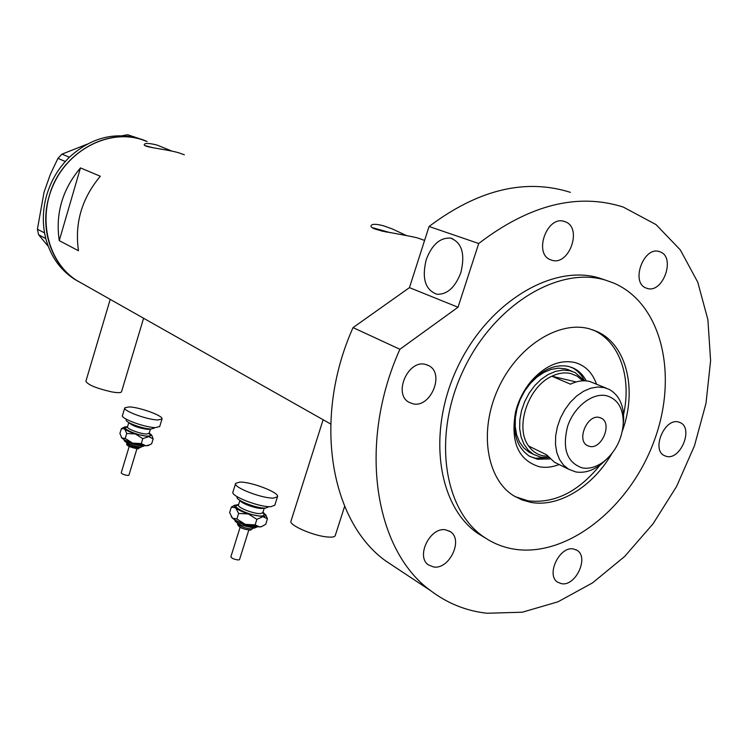 <?xml version="1.0" encoding="UTF-8"?>
<svg xmlns="http://www.w3.org/2000/svg" width="748" height="748" viewBox="0 0 748 748"><rect width="100%" height="100%" fill="white"/><g stroke="black" fill="none" stroke-linecap="round" stroke-linejoin="round"><path stroke-width="1.12" d="M121.541 391.709L121.513 391.821C120.83 392.906 117.53 392.924 111.63 391.877C96.473 388.371 87.89 384.846 85.88 381.293L110.19 299.462M335.282 535.456L335.197 535.736C334.384 537.158 331.196 537.503 325.642 536.784C311.046 535.007 288.354 524.61 291.009 521.029L323.099 419.815M387.314 232.17L380.938 230.833M171.722 151.012L157.033 145.065C149.497 143.167 145.271 142.952 144.345 144.411C142.466 147.337 163.952 148.665 178.389 152.676L184.317 154.789M153.592 147.926L145.262 145.673M405.968 235.321L392.251 228.925L383.462 225.774C376.338 223.942 372.27 223.839 371.26 225.475C367.838 230.281 399.694 233.488 417.665 237.967L424.097 240.248M390.634 232.759L372.616 227.719M140.68 139.231L147.122 141.531C110.985 124.823 60.943 151.797 49.134 196.331C39.289 228.991 51.547 264.811 76.67 280.416C48.377 262.567 37.381 219.809 53.454 184.625C69.227 149.31 108.61 129.432 140.68 139.231M82.897 283.931L76.67 280.416L82.897 283.931M78.456 250.739C74.538 223.166 81.831 198.342 100.316 176.248L80.466 167.907C62.383 189.431 55.315 213.676 59.251 240.632L78.456 250.739M59.251 240.632L80.466 167.907M65.272 161.531L57.942 158.333L61.981 154.135L69.377 157.183L65.272 161.531C56.614 171.301 50.425 182.512 46.703 195.172C43.094 207.86 42.384 220.436 44.553 232.89L45.796 238.621C50.64 256.265 60.111 269.738 74.211 279.023L78.503 281.547M140.512 139.025L127.646 134.743L138.819 138.53M69.377 157.183L67.993 158.623M45.319 236.677L45.731 238.556L38.606 234.76L37.4 229.243L44.553 232.89M44.525 232.993L44.936 234.881M137.202 138.053L135.51 137.548M48.227 246.288L38.606 234.76M37.4 229.243L44.048 192.189L50.294 174.49L57.942 158.333M61.981 154.135L87.282 144.13M122.083 135.743L127.646 134.743M66.684 159.988L65.3 161.428M135.416 137.576C111.574 132.359 89.592 138.894 69.471 157.155M559.121 464.527C552.379 467.182 545.862 467.939 539.579 466.799C518.317 460.329 510.314 442.04 515.568 411.924C518.514 400.311 523.778 389.979 531.37 380.91C545.199 365.622 559.607 359.461 574.614 362.443C585.076 365.305 592.369 372.504 596.474 384.051M586.245 380.882C583.318 375.244 579.279 371.101 574.118 368.446L568.714 366.464C555.343 363.846 542.524 369.325 530.257 382.911C523.525 390.952 518.85 400.124 516.242 410.428C511.913 431.877 516.307 447.126 529.416 456.187L537.588 459.281L550.06 458.889M570.602 370.709L565.488 368.829L558.541 368.156L551.229 369.362L543.871 372.429L536.774 377.216L530.276 383.528L524.657 391.101L520.178 399.582L517.036 408.604L515.363 417.758L515.241 426.641L516.653 434.85L519.533 442.031L523.74 447.893L529.079 452.194L532.118 453.699M529.986 456.514L535.521 458.244L548.854 457.636M515.11 496.625L528.153 500.842C554.352 503.787 578.288 491.913 599.961 465.219M623.57 414.457C631.733 377.983 619.905 342.145 594.118 330.466L592.463 329.737M584.497 380.788C581.561 374.757 577.391 370.344 571.977 367.558L571.36 367.259M582.281 467.911C589.349 469.108 596.502 467.023 603.73 461.638C615.604 451.792 622.13 438.992 623.29 423.246C623.29 408.333 617.773 399.18 606.75 395.786C592.687 392.307 574.127 406.603 567.629 426.248C562.029 448.669 566.909 462.563 582.281 467.911M608.152 457.757L600.85 464.555C592.407 470.847 584.048 473.297 575.764 471.923L568.62 469.23L563.506 465.097L559.504 459.422L556.783 452.437L555.493 444.443L555.68 435.785L557.363 426.837L560.467 418.01L564.843 409.698L570.313 402.256L576.624 396.038L583.487 391.307L590.602 388.249L597.652 387.006L604.328 387.604L609.283 389.428C619.054 395.028 623.851 405.145 623.673 419.778L623.159 425.49M599.391 417.468C587.395 413.981 576.194 440.245 587.376 445.584L589.574 446.406C601.682 449.66 612.649 423.396 601.336 418.188L599.391 417.468M606.245 388.156L589.602 381.424C583.543 380.04 577.175 380.956 570.49 384.173L551.902 376.216C528.06 386.697 514.54 427.519 528.584 445.967C532.333 451.325 537.223 454.616 543.263 455.841L547.723 456.28M548.789 457.552L541.047 457.252L533.52 454.401L528.182 450.1L523.974 444.228L521.094 437.019L519.682 428.782L519.823 419.88L521.506 410.689L524.666 401.639L529.163 393.121L534.792 385.529L541.309 379.18L548.424 374.374L555.801 371.298L563.122 370.073L570.07 370.746L575.193 372.626L584.394 380.788M582.72 380.826L577.334 376.235L570.883 373.57C564.852 372.177 558.522 373.056 551.902 376.216L576.184 381.957M568.62 469.23L554.333 462.152L546.732 454.906L528.584 445.967M554.333 462.152L557.232 463.592M460.852 272.655C455.139 287.494 447.154 294.693 436.897 294.245C425.247 289.925 421.685 278.424 426.201 259.734C431.886 244.699 440.011 237.49 450.558 238.098C461.909 242.492 465.34 254.021 460.852 272.655M622.364 430.998C637.371 390.007 626.918 344.912 597.259 331.654L589.433 328.821C558.504 320.172 516.933 346.717 497.99 389.007C478.757 431.166 486.565 478.991 513.642 495.728L522.029 499.954L531.099 502.432C559.074 507.499 592.818 486.509 611.855 453.587M605.758 280.219C558.896 265.634 493.942 304.716 463.358 370.176C432.353 435.42 443.48 510.136 484.18 537.186C493.643 543.637 504.03 547.686 515.344 549.331C568.153 556.867 629.339 507.583 653.696 442.143C678.586 376.899 662.672 303.978 613.687 283.053L605.758 280.219M604.973 279.958L599.41 278.078C552.613 263.511 487.864 302.36 457.449 367.483C426.612 432.4 437.795 506.807 478.449 533.81L485.761 538.242M430.698 590.714L385.575 560.841C330.13 521.01 312.365 418.441 353.047 327.605L399.89 349.269C357.282 444.106 374.524 550.322 430.698 590.714C447.547 603.44 466.303 610.957 486.985 613.257L522.282 612.21L557.999 601.794L592.584 582.851L624.655 556.456L653.004 523.871L676.575 486.471L694.481 445.743L706.009 403.256L710.6 360.667L707.898 319.723L697.762 282.202L680.325 249.907L656.052 224.615L623.234 207.046C577.559 192.591 529.388 204.746 478.72 243.511L429.062 226.485C478.224 189.543 525.339 178.164 570.415 192.348M412.803 403.77C430.437 408.483 445.116 373.766 428.866 365.716L425.537 364.426C408.156 359.311 392.971 393.859 408.904 402.237L412.803 403.77M551.697 260.182C569.181 266.382 582.823 227.644 565.17 221.754L564.506 221.511C547.218 214.91 533.137 253.563 550.519 259.762L551.697 260.182M647.048 288.363C662.896 294.02 676.099 257.097 660.045 251.852L659.512 251.665C643.813 245.625 630.246 282.566 646.104 288.027L647.048 288.363M666.552 456.42C680.558 460.244 693.62 428.37 680.343 422.676L678.445 421.994C664.579 417.833 651.199 449.744 664.317 455.607L666.552 456.42M561.626 583.711C575.754 586.469 589.265 557.138 577.007 550.294L573.454 548.967C559.495 545.89 545.629 575.221 557.718 582.243L561.626 583.711M433.531 566.947C449.221 569.948 463.638 539.822 450.389 531.688L445.761 529.865C430.287 526.499 415.449 556.54 428.445 564.908L433.531 566.947M385.575 560.841L398.637 569.48M399.89 349.269L458.019 307.232L478.72 243.511M353.047 327.605L409.455 287.634L429.062 226.485M409.455 287.634L458.019 307.232M128.946 475.13L128.02 475.448C124.392 474.999 122.13 474.139 121.213 472.858L129.17 446.528M154.153 428.155L150.937 429.015C143.055 428.997 124.542 422.134 126.225 419.871L126.412 419.273M159.717 426.5L155.472 427.622C145 427.585 120.222 418.422 122.485 415.449L124.738 407.959M129.208 406.912C139.848 407.174 164.064 416.103 161.989 419.039L157.8 419.965C147.337 419.852 122.541 410.717 124.776 407.828L129.208 406.912M124.196 427.164L121.372 428.641L124.682 428.931L126.73 433.485L135.397 433.943L142.765 438.655L148.628 436.645L135.397 433.943C130.18 432.213 126.608 430.549 124.682 428.931L124.598 426.958L127.553 426.697M148.768 445.284L151.666 443.76L153.144 438.88L148.628 436.645L151.676 435.093L149.263 433.129M153.144 438.88L151.741 435.205M148.347 445.509L145.851 445.789L132.611 443.125C127.412 441.404 123.85 439.721 121.924 438.076L121.251 437.234M149.572 444.882L145.851 445.789L141.279 443.583L132.611 443.125L125.253 438.412L121.924 438.076L119.904 433.513L121.372 428.641M125.253 438.412L126.73 433.485M141.279 443.583L142.765 438.655M239.538 559.56L238.696 559.971C234.563 559.579 231.955 558.532 230.861 556.821L240.08 527.359M268.523 506.901L265.634 508.079C257.284 508.762 234.872 500.029 237.135 497.009L237.219 496.737M274.834 505.134L271.028 506.667C259.939 507.574 229.945 495.915 232.965 491.941L235.573 483.591M239.65 482.105C250.963 481.525 280.229 492.848 277.461 496.794L273.74 498.046C262.679 498.841 232.647 487.229 235.639 483.367L239.65 482.105M234.835 505.124L231.338 507.088L235.695 507.855L238.603 513.437L248.476 513.988L256.854 519.346L262.931 516.672L248.476 513.988C242.53 512.006 238.266 509.968 235.695 507.855L234.526 506.461L234.563 505.386L238.621 504.498M262.118 526.358L265.718 524.273L267.447 518.785L262.931 516.672L264.979 516.298L265.849 515.241L263.025 512.193M267.447 518.785L265.68 514.652M261.482 526.667L259.687 526.966L245.232 524.339C239.295 522.356 235.04 520.29 232.478 518.149L231.375 516.831M262.043 526.396L259.687 526.966L255.105 524.89L245.232 524.339L236.873 518.99L232.478 518.149L229.627 512.576L231.338 507.088M236.873 518.99L238.603 513.437M255.105 524.89L256.854 519.346M126.908 442.835L126.795 443.209C128.488 445.387 132.583 446.921 139.1 447.818L140.736 447.332M124.794 439.955C128.852 443.04 134.724 445.023 142.401 445.901L144.214 445.696M150.46 428.997L148.076 429.427C138.735 428.137 132.331 425.855 128.852 422.583M128.806 422.555L127.497 426.884C126.188 428.679 140.549 434.018 146.692 434.008L149.207 433.316M149.151 433.718C151.105 435.289 150.535 436.084 147.421 436.084C138.333 436.084 118.876 427.491 127.338 427.248M237.565 523.189L237.499 523.404C239.538 526.302 244.269 528.172 251.674 529.004L253.161 528.35M235.667 520.318C241.165 524.217 247.803 526.433 255.592 526.957L256.424 526.863M264.035 508.06L262.23 508.444C256.471 508.902 241.09 503.385 240.145 500.534M239.912 500.384L238.481 504.956C236.723 507.359 254.096 514.157 260.613 513.586L262.885 512.642M262.819 512.904C264.867 514.727 264.427 515.755 261.501 515.989C251.786 516.765 228.215 505.695 238.397 505.199M121.513 391.821L143.597 318.246M335.197 535.736L344.641 506.321M330.672 424.004L74.211 279.023M516.242 410.428L515.568 411.924M530.257 382.911L531.37 380.91M571.977 367.558L574.118 368.446M623.29 423.246L623.673 419.778M603.73 461.638L600.85 464.555M572.014 371.298L567.423 369.381M533.52 454.401L529.079 452.194M600.317 417.73L601.336 418.188M594.118 330.466L597.259 331.654M484.18 537.186L478.449 533.81M428.866 365.716L427.089 364.884M565.17 221.754L563.534 221.258M660.045 251.852L658.726 251.459M680.343 422.676L679.315 422.237M577.007 550.294L575.979 549.724M450.389 531.688L449.081 530.912M452.624 238.696L450.558 238.098M140.848 446.949L137.959 448.875C129.469 447.22 125.748 445.35 126.777 443.265M144.523 445.724L141.26 446.958C133.49 446.874 121.943 440.946 124.514 439.805M128.937 475.167L136.912 448.809M148.889 433.69L150.516 428.997M154.116 428.258L154.331 427.557M159.679 426.641L161.989 419.039M253.226 528.125L250.487 530.145C242.184 529.21 237.845 526.994 237.471 523.497M257.228 526.929L254.395 528.097L241.772 525.33C236.555 522.749 234.283 520.945 234.956 519.907M239.519 559.616L248.785 530.108M262.651 513.044L264.315 508.079M274.759 505.358L277.461 496.794M231.469 516.999L231.197 516.531"/></g></svg>
